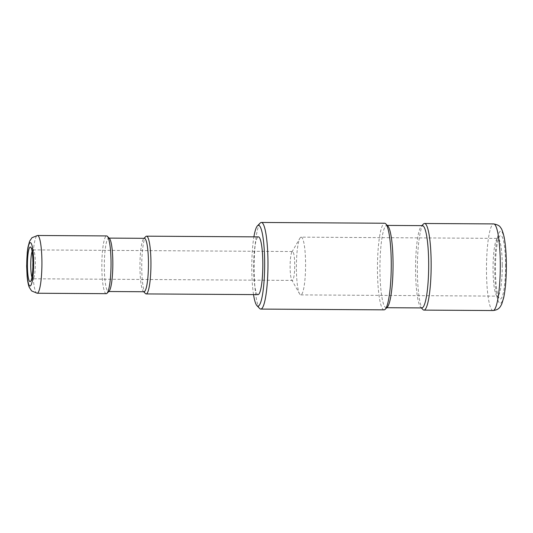 <?xml version="1.0" encoding="UTF-8"?>
<svg xmlns="http://www.w3.org/2000/svg" width="533" height="533" viewBox="0 0 533 533"><rect width="100%" height="100%" fill="white"/><g stroke="black" fill="none" stroke-linecap="round" stroke-linejoin="round"><path stroke-width="0.4" stroke-dasharray="2.67 2" d="M502.259 264.888A28.875 4.604 90.4 0 1 497.476 296.128A28.875 4.604 90.4 0 1 496.736 295.748A28.875 4.604 90.4 0 1 493.058 269.625A28.875 4.604 90.4 0 1 497.096 238.757A28.875 4.604 90.4 0 1 497.842 238.384A28.875 4.604 90.4 0 1 502.259 264.888M301.158 237.145A28.875 4.604 -89.6 0 1 305.582 263.655A28.875 4.604 90.4 0 1 300.799 294.896A28.875 4.604 90.4 0 1 299.566 293.823A28.875 4.604 90.4 0 1 296.381 268.385A28.875 4.604 -89.6 0 1 299.919 238.198A28.875 4.604 -89.6 0 1 301.158 237.145L497.842 238.384M505.57 264.668A31.76 5.063 90.4 0 1 499.494 298.613A31.76 5.063 90.4 0 1 495.45 269.878A31.76 5.063 90.4 0 1 499.887 235.926A31.76 5.063 90.4 0 1 505.57 264.668M32.107 251.376A14.438 2.299 90.4 0 1 33.133 249.897A14.438 2.299 90.4 0 1 33.506 250.09A14.438 2.299 90.4 0 1 35.345 263.149A14.438 2.299 90.4 0 1 33.326 278.586A14.438 2.299 90.4 0 1 32.953 278.772L292.324 280.405A14.438 2.299 90.4 0 0 294.716 264.781A14.438 2.299 -89.6 0 0 292.51 251.529A14.438 2.299 -89.6 0 0 291.884 252.056A14.438 2.299 -89.6 0 0 290.119 267.153A14.438 2.299 90.4 0 0 291.711 279.872L299.566 293.823M292.324 280.405A14.438 2.299 90.4 0 1 291.711 279.872M32.953 278.772A14.438 2.299 90.4 0 1 31.947 277.28M258.045 294.622A28.875 4.604 90.4 0 1 253.621 268.119A28.875 4.604 -89.6 0 1 258.405 236.879M145.422 293.536A28.875 4.604 90.4 0 1 141.745 267.413A28.875 4.604 90.4 0 1 145.782 236.552M106.26 293.67A28.875 4.604 90.4 0 1 101.843 267.166A28.875 4.604 90.4 0 1 106.62 235.926M144.043 291.744A26.71 4.257 90.4 0 1 143.357 291.384A26.71 4.257 90.4 0 1 139.952 267.226A26.71 4.257 -89.6 0 1 143.69 238.671L144.03 238.324M144.376 238.324A26.71 4.257 -89.6 0 0 143.69 238.671M253.535 294.596A40.421 6.443 90.4 0 1 251.783 269.065A40.421 6.443 90.4 0 1 253.895 236.852M259.691 308.507A43.313 6.902 90.4 0 1 254.174 269.318A43.313 6.902 90.4 0 1 260.231 223.021M422.876 309.533A43.313 6.902 90.4 0 1 417.359 270.344A43.313 6.902 90.4 0 1 423.415 224.047M384.08 309.853A43.313 6.902 90.4 0 1 377.457 270.098A43.313 6.902 90.4 0 1 384.626 223.234M421.863 307.927A41.148 6.556 90.4 0 1 420.81 307.381A41.148 6.556 90.4 0 1 415.567 270.158A41.148 6.556 -89.6 0 1 421.317 226.172L421.85 225.632M422.383 225.639A41.148 6.556 -89.6 0 0 421.317 226.172M387.804 225.959A41.148 6.556 -89.6 0 0 386.751 225.412A41.148 6.556 -89.6 0 0 379.936 269.931A41.148 6.556 90.4 0 0 386.232 307.701L386.765 307.708M387.298 307.168A41.148 6.556 90.4 0 1 386.232 307.701M109.432 238.458A26.71 4.257 -89.6 0 0 108.745 238.104A26.71 4.257 -89.6 0 0 104.321 267A26.71 4.257 90.4 0 0 108.412 291.518L108.759 291.518M109.098 291.171A26.71 4.257 90.4 0 1 108.412 291.518M37.137 293.237A28.875 4.604 90.4 0 1 32.72 266.727A28.875 4.604 90.4 0 1 37.497 235.486M493.112 310.539A43.313 6.902 90.4 0 1 486.482 270.784A43.313 6.902 90.4 0 1 493.651 223.92M494.757 270.238A36.091 5.75 90.4 0 1 500.254 231.309A36.091 5.75 90.4 0 1 506.257 264.315A36.091 5.75 90.4 0 1 500.76 303.244A36.091 5.75 90.4 0 1 494.757 270.238M300.799 294.896L497.476 296.128M496.736 295.748L499.494 298.613M497.096 238.757L499.887 235.926M291.884 252.056L299.919 238.198M33.326 278.586L30.528 281.417M33.506 250.09L30.747 247.225M33.133 249.897L292.51 251.529M143.357 291.384L143.697 291.738M420.81 307.381L421.33 307.921M386.751 225.412L387.284 225.419M108.745 238.104L109.092 238.104"/><path stroke-width="0.8" d="M31.947 277.28A14.438 2.299 90.4 0 1 30.741 265.521A14.438 2.299 90.4 0 1 32.107 251.376M32.953 262.896A17.323 2.758 90.4 0 1 30.528 281.417A17.323 2.758 90.4 0 1 27.43 265.74A17.323 2.758 90.4 0 1 30.747 247.225A17.323 2.758 90.4 0 1 32.953 262.896M144.03 238.324L145.782 236.552A28.875 4.604 90.4 0 1 146.528 236.172L258.405 236.879A28.875 4.604 -89.6 0 1 262.822 263.382A28.875 4.604 90.4 0 1 258.045 294.622L146.162 293.923A28.875 4.604 90.4 0 1 145.422 293.536L143.697 291.738M146.528 236.172A28.875 4.604 90.4 0 1 150.946 262.682A28.875 4.604 90.4 0 1 146.162 293.923M111.037 262.429A28.875 4.604 90.4 0 1 107.006 293.297A28.875 4.604 90.4 0 1 106.26 293.67L37.137 293.237A28.875 4.604 90.4 0 0 41.92 261.996A28.875 4.604 90.4 0 0 37.497 235.486L106.62 235.926A28.875 4.604 90.4 0 1 107.36 236.306A28.875 4.604 90.4 0 1 111.037 262.429M109.092 238.104L144.376 238.324A26.71 4.257 -89.6 0 1 148.46 262.842A26.71 4.257 90.4 0 1 144.043 291.744L108.759 291.518M253.895 236.852A40.421 6.443 90.4 0 1 257.432 225.852A40.421 6.443 90.4 0 1 264.661 262.436A40.421 6.443 90.4 0 1 256.933 305.636A40.421 6.443 90.4 0 1 253.535 294.596M257.432 225.852L260.231 223.021A43.313 6.902 90.4 0 1 261.35 222.461A43.313 6.902 90.4 0 1 267.972 262.216A43.313 6.902 90.4 0 1 260.804 309.08A43.313 6.902 90.4 0 1 259.691 308.507L256.933 305.636M421.85 225.632L423.415 224.047A43.313 6.902 90.4 0 1 424.535 223.487A43.313 6.902 90.4 0 1 431.157 263.242A43.313 6.902 90.4 0 1 423.988 310.106A43.313 6.902 90.4 0 1 422.876 309.533L421.33 307.921M261.35 222.461L384.626 223.234A43.313 6.902 90.4 0 1 385.739 223.813A43.313 6.902 90.4 0 1 391.255 262.996A43.313 6.902 90.4 0 1 385.199 309.293A43.313 6.902 90.4 0 1 384.08 309.853L260.804 309.08M387.284 225.419L422.383 225.639A41.148 6.556 -89.6 0 1 428.679 263.409A41.148 6.556 90.4 0 1 421.863 307.927L386.765 307.708M385.199 309.293L387.298 307.168A41.148 6.556 90.4 0 0 393.048 263.182A41.148 6.556 -89.6 0 0 387.804 225.959L385.739 223.813M107.006 293.297L109.098 291.171A26.71 4.257 90.4 0 0 112.836 262.622A26.71 4.257 -89.6 0 0 109.432 238.458L107.36 236.306M33.639 262.542A21.653 3.451 90.4 0 1 30.341 285.901A21.653 3.451 90.4 0 1 26.743 266.094A21.653 3.451 90.4 0 1 30.041 242.735A21.653 3.451 90.4 0 1 33.639 262.542M424.535 223.487L493.651 223.92A43.313 6.902 90.4 0 1 500.28 263.682A43.313 6.902 90.4 0 1 493.112 310.539L423.988 310.106M37.497 235.486L31.94 237.738L29.588 241.256L27.956 247.245L27.276 252.209L26.65 266.187L27.123 276.407C27.823 283.376 28.735 286.094 29.302 287.374L31.607 290.918L37.137 293.237M493.651 223.92C497.522 224.633 499.834 225.872 500.6 227.644C501.646 228.544 502.799 231.602 504.065 236.825C505.491 244.027 506.257 253.155 506.35 264.221C506.397 277.733 505.511 288.906 503.685 297.74L501.706 304.15C500.214 306.848 499.221 309.82 493.112 310.539"/></g></svg>
